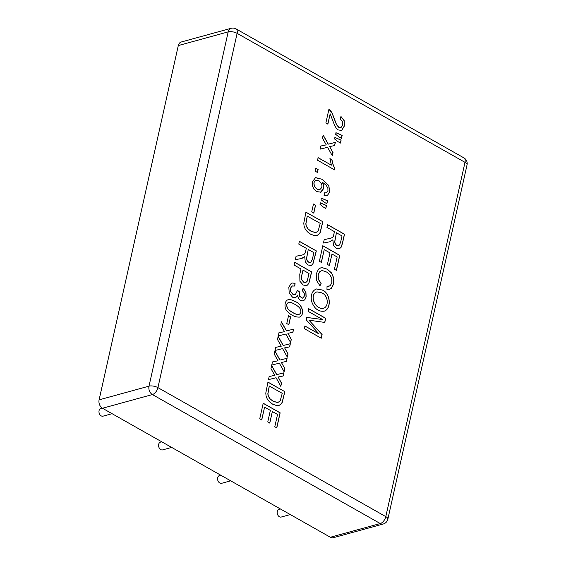 <?xml version="1.0" encoding="UTF-8"?>
<svg xmlns="http://www.w3.org/2000/svg" width="566" height="566" viewBox="0 0 566 566"><rect width="100%" height="100%" fill="white"/><g stroke="black" fill="none" stroke-linecap="round" stroke-linejoin="round"><path stroke-width="0.85" d="M267.944 382.092L284.875 391.679L282.208 402.433L280.304 404.817L276.859 405.645L272.649 404.181L269.345 401.69L267.202 398.867L266.098 396.101L265.794 393.129L267.944 382.092M277.998 360.775L274.213 354.054L274.913 350.92L280.029 360.047L287.089 358.278L286.389 361.441L281.38 362.452L284.797 368.558L284.097 371.699L279.328 363.181L271.751 365.056L272.451 361.936L277.998 360.775L272.345 361.964M284.514 331.641L280.729 324.919L281.429 321.778L286.538 330.912L293.605 329.143L292.898 332.306L287.889 333.317L291.306 339.423L290.606 342.557L285.837 334.046L278.267 335.921L278.967 332.801L284.514 331.641L278.861 332.829M295.339 301.636C301.565 303.326 305.789 314.286 299.506 317.101C295.388 317.257 291.433 315.467 287.655 311.739C283.608 308.329 284.493 300.56 288.193 299.711C289.905 299.251 292.282 299.895 295.339 301.636L295.233 301.664C301.43 303.362 305.675 314.215 299.456 317.116M300.985 268.956L294.108 265.065L294.723 262.299L311.654 271.885L309.029 282.837L307.663 284.974L306.503 285.597L303.199 285.038L299.916 281.274L299.789 274.312L300.985 268.956M305.93 212.158L322.861 221.745L320.193 232.499L318.297 234.862L314.852 235.697L310.635 234.232L307.338 231.742L305.187 228.933L304.084 226.159L303.786 223.181L305.93 212.158M323.066 206.866L320.002 204.368L320.342 202.826L326.49 205.508L325.839 208.437L323.066 206.866M324.488 192.808L326.483 192.843L327.947 190.777L327.877 188.301L326.207 185.216L322.464 182.287L323.66 185.506L323.582 188.62L321.078 192.115L316.712 191.662L313.932 189.129L312.347 185.62L312.375 181.856L315.453 177.724L322.21 179.281L328.86 185.563L329.624 191.902L327.608 195.305L326.738 195.702L324.077 195.433L324.488 192.808M334.916 168.201L334.548 169.857L317.54 160.228L318.113 157.659L331.372 165.166L330.006 158.636L332.009 159.775C332.582 163.461 333.551 166.27 334.916 168.201L334.442 169.885M337.683 141.479L334.619 138.974L334.959 137.432L341.107 140.12L340.456 143.042L337.683 141.479M340.951 116.476L344.156 120.586L344.347 126.041L341.928 130.031L341.093 130.385L338.192 129.904L336.303 128.256L334.612 125.376L330.162 113.837L327.877 124.096L325.867 122.956L328.959 109.139L330.332 110.257L332.207 113.228L336.586 124.676L338.829 127.293L341.156 127.371L342.642 125.015L342.409 121.534L340.159 118.994L340.951 116.476M322.252 289.955C330.77 293.259 331.676 308.909 324.141 311.187C318.177 311.831 313.925 308.357 311.399 300.772C310.642 294.575 312.319 290.641 316.422 288.964L322.146 289.983C330.636 293.28 331.577 308.845 324.085 311.201M321.382 262.426L319.373 261.287L322.846 245.75L339.791 255.344L336.43 270.392L334.421 269.26L337.173 256.964L331.994 254.035L329.419 265.553L327.417 264.414L329.992 252.903L324.233 249.648L321.382 262.426M334.471 231.664L326.95 227.405L327.565 224.645L344.51 234.239L342.444 243.493L341.029 247.476L339.246 248.807L336.154 248.297L333.438 245.149L332.865 239.821L329.844 241.781L323.462 243.019L324.233 239.56L330.551 238.307L332.596 237.373L333.332 236.362L334.471 231.664M326.95 289.368L327.042 286.339L330.204 285.752L331.817 282.774L331.768 278.231L329.766 274.545L326.667 272.062L322.726 270.69L321.332 270.803L319.776 271.737L318.198 274.828L318.403 279.371L321.141 283.354L319.96 285.802L316.436 280.29L316.217 273.958L318.552 269.105L320.681 267.909L322.507 267.718L327.304 269.183L331.641 273.045L333.841 278.274L333.735 283.92L331.252 288.441L329.546 289.304L326.95 289.368M322.613 319.549L308.18 311.378L308.774 308.711L325.719 318.304L324.792 322.436L308.972 320.186L322.096 334.506L321.262 338.227L304.324 328.634L304.918 325.974L319.09 333.997L306.277 319.896L306.829 317.413L322.613 319.549L306.722 317.441M338.737 136.76L335.659 134.298L336.013 132.734L342.161 135.401L341.51 138.33L338.737 136.76M326.257 144.875L322.471 138.168L323.172 135.026L328.287 144.16L335.348 142.391L334.64 145.554L329.638 146.566L333.049 152.671L332.348 155.806L327.58 147.294L320.009 149.169L320.71 146.042L326.257 144.875L320.604 146.078M317.476 172.489L315.099 171.144L315.75 168.229L318.127 169.574L317.476 172.489M324.12 202.168L321.042 199.692L321.396 198.121L327.544 200.803L326.886 203.732L324.12 202.168M313.805 213.071L311.725 211.889L313.486 204.008L315.566 205.189L313.805 213.071M306.312 248.354L298.791 244.095L299.414 241.321L316.344 250.908L312.878 264.152L311.116 265.468L307.996 264.987L305.272 261.817L304.699 256.49L303.482 257.679L301.522 258.499L295.303 259.695L296.075 256.235L302.4 254.983L304.43 254.042L305.166 253.037L306.312 248.354M303.171 288.179L305.923 292.134L306.149 296.902L304.855 299.704L303.086 300.907L300.39 300.489L298.551 298.636L297.589 295.664L295.516 297.744L292.551 297.221L289.24 293.117L288.823 287.217L291.172 283.425L292.141 283L295.077 283.304L294.794 286.035L291.893 286.071L290.528 288.2L290.867 291.815L293.117 294.462L295.261 294.851L297.483 290.358L299.244 291.667L299.449 296.195L302.711 298.176L304.43 295.99L304.225 293.11L302.237 290.542L303.171 288.179M288.844 324.728L286.764 323.554L288.526 315.687L290.606 316.861L288.844 324.728M281.252 346.208L277.467 339.487L278.168 336.353L283.283 345.479L290.351 343.711L289.643 346.873L284.634 347.885L288.052 353.991L287.351 357.132L282.583 348.614L275.012 350.488L275.706 347.368L281.252 346.208L275.6 347.397M274.743 375.343L270.958 368.622L271.659 365.487L276.767 374.614L283.835 372.845L283.127 376.015L278.125 377.02L281.535 383.132L280.835 386.267L276.067 377.748L268.496 379.623L269.197 376.503L274.743 375.343L269.091 376.532M261.747 419.915L259.744 418.776L263.218 403.24L280.149 412.826L276.788 427.875L274.786 426.743L277.531 414.453L272.366 411.524L269.791 423.043L267.782 421.903L270.357 410.392L264.605 407.131L261.747 419.915M231.169 28.3A6.445 4.705 74.7 0 0 228.197 31.873A6.445 2.589 12.6 0 1 237.119 33.352A6.445 3.566 -60.5 0 0 236.05 28.908A6.445 6.445 0 0 0 231.169 28.3L181.261 41.997A6.445 4.705 74.7 0 0 178.297 45.563L99.1 399.851A6.445 4.705 74.7 0 0 102.488 408.256L330.367 537.247A6.445 4.705 74.7 0 0 333.36 537.7L383.26 524.003A6.445 6.445 0 0 0 387.844 519.199A6.445 2.589 -167.4 0 0 385.8 516.624L464.997 162.336L237.119 33.352L157.928 387.632L385.8 516.624A6.445 3.566 119.5 0 1 380.267 523.55A6.445 4.705 74.7 0 0 383.26 524.003M264.605 407.131L261.641 419.944M272.366 411.524L269.685 423.071M263.112 403.268L280.043 412.855L276.682 427.903M267.838 382.121L284.875 391.679M284.769 391.707L282.101 402.468L280.198 404.846L278.797 405.497M269.331 386.005L267.923 393.837L268.383 396.207L270.187 398.945L273.321 401.329L277.651 402.575L280.135 401.046L282.257 393.32L269.225 386.033L267.817 393.865L268.277 396.235L270.081 398.973L273.215 401.358L278.09 402.483M278.125 377.02L281.429 383.161L280.729 386.295M271.553 365.516L276.661 374.642L283.729 372.881L283.021 376.043M284.797 368.558L281.38 362.452M274.807 350.948L279.922 360.075L287.089 358.278M286.983 358.306L286.283 361.476M284.634 347.885L287.945 354.019L287.245 357.16M278.062 336.381L283.177 345.508L290.245 343.739L289.537 346.901M291.306 339.423L287.889 333.317M281.323 321.813L286.431 330.94L293.605 329.143M293.499 329.171L292.792 332.334M288.419 315.715L290.5 316.889L288.738 324.757M294.766 304.275C291.936 302.661 289.969 302.018 288.865 302.329C286.644 303.27 286.226 305.244 287.613 308.244C288.526 310.571 297.15 315.481 298.791 314.526C300.971 313.493 301.437 311.59 300.192 308.817C299.357 307.352 297.553 305.838 294.766 304.275M288.816 302.343L288.759 302.357C286.538 303.298 286.12 305.272 287.507 308.272C288.419 310.6 297.044 315.517 298.685 314.555L298.742 314.54M288.144 299.725C289.849 299.294 292.212 299.938 295.233 301.664M297.589 295.664L295.339 297.794M292.091 283.014L294.971 283.333L294.688 286.063M303.135 288.271L305.817 292.162L306.043 296.931L304.749 299.732L303.029 300.921M297.376 290.386L299.138 291.695L299.343 296.223L302.661 298.19M292.346 285.872L290.422 288.228L290.761 291.844L293.011 294.49L295.211 294.865M309.036 273.512L303.001 270.095L301.791 275.493L301.749 279.731L303.772 282.144L305.796 282.505L307.119 281.337L309.036 273.512M303.001 270.095L301.685 275.522L301.643 279.76L303.659 282.172L305.739 282.519M294.617 262.327L311.548 271.913L308.923 282.866L307.557 285.002L306.454 285.611M313.854 252.627L308.258 249.457L306.588 258.513L307.239 260.714L308.64 262.115L310.847 262.157L312.382 259.214L313.854 252.627M308.258 249.457L306.482 258.542L307.133 260.742L308.534 262.143L310.253 262.419M296.075 256.249L302.343 254.997M304.699 256.49L301.473 258.513M299.308 241.349L316.238 250.936L312.772 264.18L311.059 265.482M305.824 212.186L322.861 221.745M322.754 221.773L320.087 232.527L318.191 234.89L316.755 235.555M307.317 216.056L305.909 223.895L306.369 226.251L308.18 228.997L311.307 231.395L315.637 232.64L318.12 231.105L320.243 223.372L307.211 216.085L305.803 223.924L306.263 226.28L308.074 229.025L311.201 231.423L316.104 232.541M313.38 204.036L315.46 205.217L313.698 213.099M320.236 202.854L326.384 205.536L325.733 208.465M321.29 198.15L327.438 200.831L326.78 203.76M319.104 180.851L316.139 180.363C311.307 181.863 315.743 190.968 319.868 189.504C322.875 187.19 322.62 184.304 319.104 180.851M316.083 180.377L316.033 180.391C311.201 181.891 315.637 190.997 319.762 189.532L319.818 189.518M322.464 182.287L323.554 185.535L323.476 188.655L320.377 192.376M315.743 177.625L322.104 179.309L328.754 185.591L329.518 191.931L327.502 195.334L326.681 195.716M324.481 192.865L326.214 192.935M318.007 157.688L331.372 165.166M329.9 158.664L332.009 159.775M329.638 146.566L332.942 152.7L332.242 155.834M323.066 135.055L328.174 144.189L335.242 142.42L334.534 145.582M328.938 109.217L332.101 113.257L336.48 124.704L338.723 127.322L340.583 127.605M327.771 124.124L330.162 113.837M304.812 326.002L319.09 333.997M308.972 320.186L321.99 334.541L321.155 338.256M308.668 308.739L325.613 318.333L324.686 322.464M316.366 288.978L322.146 289.983M316.903 291.879L316.847 291.893C308.795 294.603 314.915 310.097 323.54 308.251L323.589 308.237M321.587 292.806L316.953 291.865C308.902 294.575 315.021 310.069 323.646 308.222C329.157 306.404 328.266 295.162 321.587 292.806M327.042 286.382L329.087 286.297M321.283 270.824L319.67 271.772L318.092 274.864L318.297 279.399L321.035 283.389L319.854 285.83M320.632 267.93L322.401 267.746L327.198 269.211L331.535 273.074L333.735 278.309L333.629 283.948L331.145 288.469L329.49 289.318M324.233 249.648L321.276 262.454M331.994 254.035L329.313 265.581M322.74 245.778L339.685 255.372L336.324 270.421M342.027 235.937L336.43 232.775L334.754 241.845L335.412 244.031L336.805 245.446L339.013 245.488L340.548 242.545L342.027 235.937M336.43 232.775L334.648 241.873L335.305 244.059L336.699 245.474L338.418 245.75M324.233 239.574L330.502 238.321M332.865 239.821L329.794 241.795M327.459 224.674L344.404 234.267L342.338 243.522L340.923 247.505L339.19 248.821M102.156 408.051L100.925 408.39A4.026 2.943 74.7 0 0 98.965 411.815A4.026 2.943 74.7 0 0 101.187 415.876A4.026 2.943 74.7 0 0 103.054 416.159L112.075 413.682M280.347 508.933L279.13 509.266A4.026 2.943 74.7 0 0 277.17 512.69A4.026 2.943 74.7 0 0 279.392 516.751A4.026 2.943 74.7 0 0 281.267 517.034L290.287 514.558M220.747 475.199L219.537 475.532A4.026 2.943 74.7 0 0 217.577 478.956A4.026 2.943 74.7 0 0 219.799 483.017A4.026 2.943 74.7 0 0 221.667 483.3L230.687 480.824M161.734 441.791L160.525 442.124A4.026 2.943 74.7 0 0 158.558 445.548A4.026 2.943 74.7 0 0 160.779 449.609A4.026 2.943 74.7 0 0 162.654 449.892L171.675 447.416M284.691 368.593L283.99 371.728M291.2 339.451L290.5 342.593M315.644 168.258L318.021 169.602L317.37 172.517M331.902 159.803C332.475 163.489 333.445 166.298 334.81 168.229M334.853 137.467L341.001 140.149L340.35 143.078M335.907 132.762L342.055 135.43L341.404 138.359M340.923 116.561L344.05 120.615L344.241 126.069L341.822 130.06L341.036 130.399M178.297 45.563L228.197 31.873L149.007 386.153A6.445 4.705 74.7 0 0 152.395 394.559L380.267 523.55L330.367 537.247M102.488 408.256L152.395 394.559A6.445 3.566 -60.5 0 0 157.928 387.632A6.445 2.589 -167.4 0 0 149.007 386.153L99.1 399.851M463.922 157.893A6.445 3.566 119.5 0 1 464.997 162.336A6.445 2.589 12.6 0 1 467.035 164.911A6.445 6.445 0 0 0 463.922 157.893L236.05 28.908M387.844 519.199L467.035 164.911"/></g></svg>
